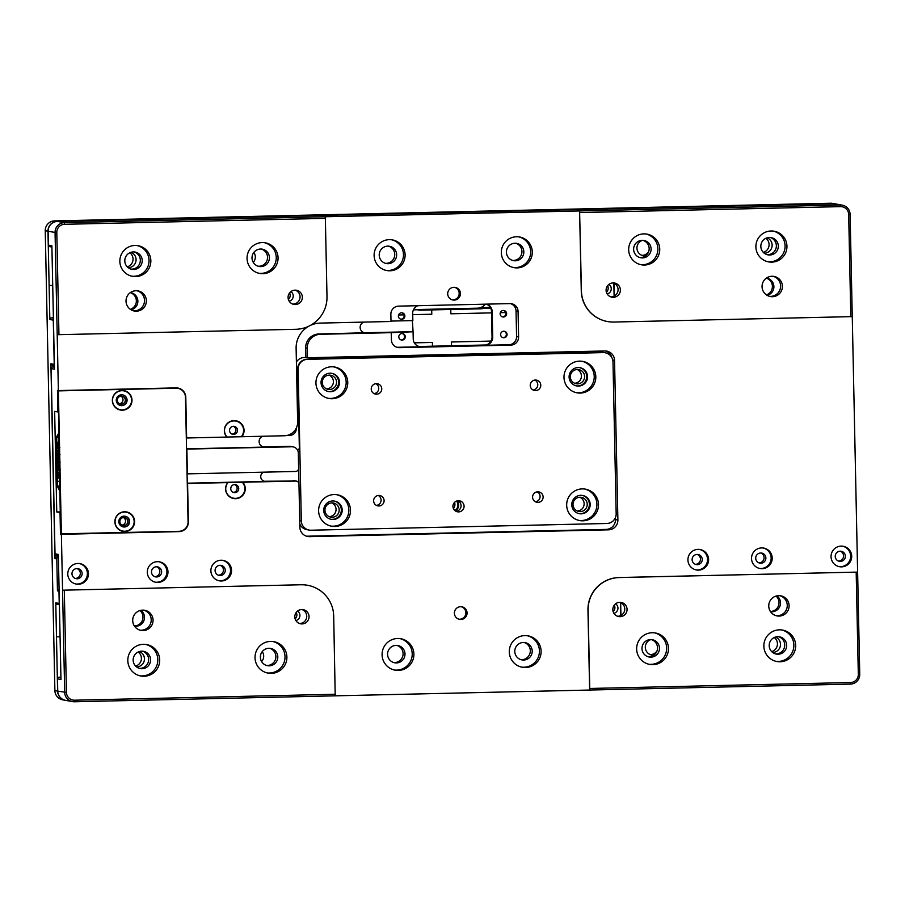 <?xml version="1.0" encoding="UTF-8"?>
<svg xmlns="http://www.w3.org/2000/svg" width="905" height="905" viewBox="0 0 905 905"><rect width="100%" height="100%" fill="white"/><g stroke="black" fill="none" stroke-linecap="round" stroke-linejoin="round"><path stroke-width="1.36" d="M221.454 580.987A10.385 10.34 -79.7 0 1 211.057 568.759A10.385 10.34 -79.7 0 1 223.083 560.387A10.385 10.34 -79.7 0 1 221.454 580.987M698.479 570.127A10.385 10.34 -79.7 0 1 688.094 557.899A10.385 10.34 -79.7 0 1 700.119 549.527A10.385 10.34 -79.7 0 1 698.479 570.127M157.843 582.435A10.385 10.34 -79.7 0 1 147.458 570.207A10.385 10.34 -79.7 0 1 159.484 561.835A10.385 10.34 -79.7 0 1 157.843 582.435M762.089 568.679A10.385 10.34 -79.7 0 1 751.693 556.451A10.385 10.34 -79.7 0 1 763.718 548.079A10.385 10.34 -79.7 0 1 762.089 568.679M78.339 584.245A10.385 10.34 -79.7 0 1 67.954 572.017A10.385 10.34 -79.7 0 1 79.979 563.645A10.385 10.34 -79.7 0 1 78.339 584.245M841.593 566.869A10.385 10.34 -79.7 0 1 831.209 554.641A10.385 10.34 -79.7 0 1 843.222 546.269A10.385 10.34 -79.7 0 1 841.593 566.869M460.883 619.473A6.392 6.358 -79.7 0 1 454.491 611.95A6.392 6.358 -79.7 0 1 461.889 606.803A6.392 6.358 -79.7 0 1 460.883 619.473M454.197 300.087A6.392 6.358 -79.7 0 1 447.805 292.564A6.392 6.358 -79.7 0 1 455.204 287.405A6.392 6.358 -79.7 0 1 454.197 300.087M398.313 670.424A15.973 15.905 -79.7 0 1 382.34 651.623A15.973 15.905 -79.7 0 1 400.836 638.738A15.973 15.905 -79.7 0 1 398.313 670.424M525.522 667.528A15.973 15.905 -79.7 0 1 509.549 648.727A15.973 15.905 -79.7 0 1 528.045 635.842A15.973 15.905 -79.7 0 1 525.522 667.528M517.151 267.891A15.577 15.509 -79.7 0 1 501.574 249.554A15.577 15.509 -79.7 0 1 519.606 236.997A15.577 15.509 -79.7 0 1 517.151 267.891M389.942 270.787A15.577 15.509 -79.7 0 1 374.365 252.45A15.577 15.509 -79.7 0 1 392.397 239.893A15.577 15.509 -79.7 0 1 389.942 270.787M264.181 481.234A4.797 4.774 100.3 0 0 264.679 481.245L295.72 481.041L242.823 482.241A9.91 9.865 -79.7 0 1 233.66 498.542A9.91 9.865 -79.7 0 1 227.766 482.58L187.584 483.496L188.387 521.823A9.582 9.536 -79.7 0 1 179.054 531.62L61.382 534.301L62.558 590.196L301.071 584.766A31.947 31.799 -79.7 0 1 307.44 585.264A31.947 31.799 -79.7 0 1 307.519 585.275M301.071 584.766L62.558 590.196L64.696 692.404A9.582 9.536 -79.7 0 0 74.436 701.771L589.63 690.04L587.956 610.185A31.947 31.799 -79.7 0 1 619.088 577.526L857.612 572.096L852.261 316.58L850.813 316.648L848.675 214.44A7.987 7.953 100.3 0 0 840.564 206.634L840.372 205.016A9.582 9.536 -79.7 0 1 850.112 214.383L852.261 316.58M607.447 321.524A31.947 31.799 -79.7 0 1 607.368 321.513A31.947 31.799 -79.7 0 1 581.27 290.799L579.596 210.944L325.178 216.736L325.359 218.365L64.583 224.304A7.987 7.953 100.3 0 0 56.8 232.472L58.949 334.669L295.867 329.284A31.947 31.799 100.3 0 0 326.999 296.614L325.359 218.365M309.883 325.653A24.763 24.65 -79.7 0 1 320.246 323.096L391.005 321.49L390.858 314.306A7.987 7.953 -79.7 0 1 398.641 306.139L509.945 303.605A7.987 7.953 -79.7 0 1 518.067 311.411L518.599 336.965A7.987 7.953 -79.7 0 1 510.816 345.122L399.512 347.656A7.987 7.953 -79.7 0 1 391.39 339.861L391.243 332.667L320.483 334.284A13.575 13.518 100.3 0 0 307.248 348.165L307.451 357.747L604.8 350.97A9.582 9.536 -79.7 0 1 614.54 360.337L617.889 520.036A9.582 9.536 -79.7 0 1 608.545 529.832L309.612 536.642A9.582 9.536 -79.7 0 1 299.872 527.276L298.967 484.152A3.19 3.179 -79.7 0 0 296.354 481.087L293.944 480.646A3.19 3.179 100.3 0 0 293.299 480.6M295.72 481.041A3.19 3.179 -79.7 0 1 296.354 481.087M218.852 580.716A10.385 10.34 100.3 0 0 230.458 571.496A10.385 10.34 100.3 0 0 222.551 560.308M695.888 569.856A10.385 10.34 100.3 0 0 707.484 560.636A10.385 10.34 100.3 0 0 699.588 549.448M155.253 582.164A10.385 10.34 100.3 0 0 166.848 572.944A10.385 10.34 100.3 0 0 158.952 561.756M759.487 568.408A10.385 10.34 100.3 0 0 771.094 559.188A10.385 10.34 100.3 0 0 763.187 548M75.737 583.974A10.385 10.34 100.3 0 0 87.344 574.754A10.385 10.34 100.3 0 0 79.448 563.566M838.992 566.598A10.385 10.34 100.3 0 0 850.598 557.378A10.385 10.34 100.3 0 0 842.691 546.19M459.016 619.235A6.392 6.358 100.3 0 0 461.279 606.723M452.319 299.838A6.392 6.358 100.3 0 0 454.593 287.326M394.309 670.005A15.973 15.905 100.3 0 0 412.137 655.82A15.973 15.905 100.3 0 0 399.999 638.613M521.518 667.109A15.973 15.905 100.3 0 0 539.346 652.924A15.973 15.905 100.3 0 0 527.208 635.717M513.226 267.473A15.577 15.509 100.3 0 0 530.59 253.66A15.577 15.509 100.3 0 0 518.78 236.872M386.016 270.369A15.577 15.509 100.3 0 0 403.381 256.556A15.577 15.509 100.3 0 0 391.571 239.768M233.581 498.531A9.91 9.865 100.3 0 0 242.676 482.218L242.823 482.241M227.766 482.58L242.257 482.218A9.582 9.536 -79.7 0 1 232.053 497.795A9.582 9.536 -79.7 0 1 228.026 482.546M187.267 483.202L265.584 481.415A4.797 4.774 -79.7 0 1 263.706 472.184M306.501 536.19A9.582 9.536 100.3 0 0 307.191 536.201L606.135 529.402A9.582 9.536 100.3 0 0 615.468 519.594L615.434 517.581M611.769 357.486A9.582 9.536 100.3 0 0 605.49 350.982M307.451 357.747L304.295 357.498A9.582 9.536 -79.7 0 0 296.41 362M305.879 357.464L305.686 347.882L307.248 348.165M320.483 334.284L318.911 333.99A13.575 13.518 100.3 0 0 305.686 347.882M396.922 347.282A7.987 7.953 100.3 0 0 397.487 347.294L421.345 346.751A7.987 7.953 -79.7 0 1 413.223 338.945L413.076 331.762L391.243 332.667M413.076 331.762L412.386 320.596M364.251 332.735A5.588 5.566 100.3 0 0 364.919 332.769L412.623 331.683M318.911 333.99L364.919 332.769M419.185 346.502L485.804 344.986M486.607 304.137A7.987 7.953 -79.7 0 1 492.196 311.58L492.727 337.135A7.987 7.953 -79.7 0 1 484.944 345.303L508.791 344.76A7.987 7.953 100.3 0 0 516.574 336.592L516.042 311.037A7.987 7.953 100.3 0 0 510.522 303.616M391.005 321.083L412.838 320.585L412.691 313.39A7.987 7.953 -79.7 0 1 417.952 305.698M51.913 247.042L49.718 246.646A1.595 1.595 -79.7 0 1 48.406 245.108L48.123 231.216L55.058 232.472L58.373 390.575L176.045 387.894A9.582 9.536 -79.7 0 1 185.785 397.261L186.634 437.986L226.804 437.07A9.91 9.865 -79.7 0 1 235.979 420.768A9.91 9.865 -79.7 0 1 241.873 436.73L284.43 435.757A13.575 13.518 100.3 0 0 297.655 421.877L296.116 348.414A24.763 24.65 -79.7 0 1 309.329 325.947M56.8 232.472L55.058 232.472A9.582 9.536 -79.7 0 1 64.402 222.675L325.178 216.736M850.813 316.648L613.895 322.044A31.947 31.799 -79.7 0 1 581.417 290.822L579.596 210.944L840.372 205.016L833.426 203.749L57.456 221.42A9.582 9.536 100.3 0 0 48.123 231.216M587.956 610.185L588.114 610.219A31.947 31.799 -79.7 0 1 619.246 577.56L857.612 572.096L859.75 674.304A9.582 9.536 -79.7 0 1 850.406 684.101L589.63 690.04L589.755 688.467L850.53 682.528A7.987 7.953 100.3 0 0 858.313 674.372L859.75 674.304M588.114 610.219L589.755 688.467M335.212 695.832L333.696 616.011A31.947 31.799 -79.7 0 0 301.218 584.788M58.373 555.738L56.336 555.365A1.595 1.595 -79.7 0 1 55.024 553.826L51.144 368.584A1.595 1.595 -79.7 0 1 52.705 366.955L54.424 366.91M72.524 701.613L65.579 700.357A9.582 9.536 -79.7 0 1 57.75 691.137L57.49 678.841L60.963 679.474L58.35 554.437L55.024 553.826M58.373 390.575L57.468 390.406L57.92 411.967L54.639 411.379L56.755 511.981L60.024 512.581L60.477 534.142L61.382 534.301M51.144 368.584L54.47 369.183L51.879 245.741L48.406 245.108M60.477 534.142L178.149 531.461A9.582 9.536 100.3 0 0 180.016 531.235M220.277 575.523A5.113 5.091 -79.7 0 1 215.164 569.505A5.113 5.091 -79.7 0 1 221.092 565.387A5.113 5.091 -79.7 0 1 220.277 575.523M697.314 564.663A5.113 5.091 -79.7 0 1 692.201 558.645A5.113 5.091 -79.7 0 1 698.117 554.527A5.113 5.091 -79.7 0 1 697.314 564.663M156.678 576.971A5.113 5.091 -79.7 0 1 151.565 570.953A5.113 5.091 -79.7 0 1 157.481 566.835A5.113 5.091 -79.7 0 1 156.678 576.971M760.924 563.215A5.113 5.091 -79.7 0 1 755.799 557.197A5.113 5.091 -79.7 0 1 761.727 553.079A5.113 5.091 -79.7 0 1 760.924 563.215M77.174 578.781A5.113 5.091 -79.7 0 1 72.061 572.763A5.113 5.091 -79.7 0 1 77.977 568.645A5.113 5.091 -79.7 0 1 77.174 578.781M840.428 561.405A5.113 5.091 -79.7 0 1 835.315 555.387A5.113 5.091 -79.7 0 1 841.231 551.269A5.113 5.091 -79.7 0 1 840.428 561.405M396.503 662.935A8.79 8.745 -79.7 0 1 387.713 652.596A8.79 8.745 -79.7 0 1 397.895 645.514A8.79 8.745 -79.7 0 1 396.503 662.935M523.712 660.039A8.79 8.745 -79.7 0 1 514.922 649.7A8.79 8.745 -79.7 0 1 525.104 642.618A8.79 8.745 -79.7 0 1 523.712 660.039M515.352 260.798A8.79 8.745 -79.7 0 1 506.562 250.459A8.79 8.745 -79.7 0 1 516.732 243.377A8.79 8.745 -79.7 0 1 515.352 260.798M388.143 263.694A8.79 8.745 -79.7 0 1 379.353 253.355A8.79 8.745 -79.7 0 1 389.523 246.273A8.79 8.745 -79.7 0 1 388.143 263.694M329.578 389.501A7.195 7.161 -79.7 0 1 322.384 381.039A7.195 7.161 -79.7 0 1 330.71 375.236A7.195 7.161 -79.7 0 1 329.578 389.501M580.309 511.608A7.195 7.161 -79.7 0 1 573.114 503.146A7.195 7.161 -79.7 0 1 581.44 497.354A7.195 7.161 -79.7 0 1 580.309 511.608M577.628 383.856A7.195 7.161 -79.7 0 1 570.444 375.394A7.195 7.161 -79.7 0 1 578.759 369.591A7.195 7.161 -79.7 0 1 577.628 383.856M332.248 517.253A7.195 7.161 -79.7 0 1 325.053 508.791A7.195 7.161 -79.7 0 1 333.379 502.999A7.195 7.161 -79.7 0 1 332.248 517.253M263.276 446.889A5.588 5.566 100.3 0 0 263.966 446.912L289.408 446.335A6.392 6.358 -79.7 0 1 290.675 446.437L293.096 446.878A6.392 6.358 -79.7 0 1 298.311 453.02L298.627 468.19A3.19 3.179 -79.7 0 1 295.516 471.46L187.075 473.858M123.928 525.5A3.993 3.971 -79.7 0 1 119.935 520.805A3.993 3.971 -79.7 0 1 124.562 517.581A3.993 3.971 -79.7 0 1 123.928 525.5M58.384 390.892L57.626 390.756L57.513 392.329L57.92 411.967L58.52 412.08L60.624 533.848L179.043 531.303A9.265 9.22 100.3 0 0 188.07 521.834L185.468 397.272A9.265 9.22 100.3 0 0 176.045 388.211L58.384 390.892L61.382 533.984M238.728 488.587A3.993 3.971 100.3 0 0 230.832 487.965A3.993 3.971 100.3 0 0 234.836 492.671A3.993 3.971 100.3 0 0 238.728 488.587M363.742 322.112A5.588 5.566 100.3 0 0 365.824 332.927M401.967 333.526A3.281 3.258 -79.7 0 1 405.248 337.384A3.281 3.258 -79.7 0 1 401.458 340.031A3.281 3.258 -79.7 0 1 401.967 333.526M502.445 316.863A3.281 3.258 100.3 0 0 503.61 310.46M502.875 337.633A3.281 3.258 100.3 0 0 504.04 331.219M484.944 345.303L484.254 345.178A7.987 7.953 100.3 0 0 492.037 337.011L491.494 311.456A7.987 7.953 100.3 0 0 486.302 304.148M400.677 319.182A3.281 3.258 100.3 0 0 401.843 312.779M401.107 339.941A3.281 3.258 100.3 0 0 402.273 333.538M419.4 346.558A7.987 7.953 100.3 0 0 420.644 346.626L421.345 346.751M503.304 310.449A3.281 3.258 -79.7 0 1 506.585 314.306A3.281 3.258 -79.7 0 1 502.784 316.954A3.281 3.258 -79.7 0 1 503.304 310.449M503.734 331.219A3.281 3.258 -79.7 0 1 507.015 335.065A3.281 3.258 -79.7 0 1 503.225 337.712A3.281 3.258 -79.7 0 1 503.734 331.219M401.537 312.768A3.281 3.258 -79.7 0 1 404.818 316.626A3.281 3.258 -79.7 0 1 401.017 319.261A3.281 3.258 -79.7 0 1 401.537 312.768M287.338 435.373L290.019 435.305A6.392 6.358 -79.7 0 0 296.24 428.778L296.229 428.246M295.053 290.154A7.195 7.161 -79.7 0 1 302.247 298.616A7.195 7.161 -79.7 0 1 293.921 304.419A7.195 7.161 -79.7 0 1 295.053 290.154M262.891 273.706A15.577 15.509 -79.7 0 1 247.303 255.368A15.577 15.509 -79.7 0 1 265.346 242.811A15.577 15.509 -79.7 0 1 262.891 273.706M135.682 276.602A15.577 15.509 -79.7 0 1 120.094 258.264A15.577 15.509 -79.7 0 1 138.137 245.708A15.577 15.509 -79.7 0 1 135.682 276.602M135.976 290.743A10.226 10.181 -79.7 0 1 146.203 302.779A10.226 10.181 -79.7 0 1 134.37 311.026A10.226 10.181 -79.7 0 1 135.976 290.743M833.426 203.749A9.582 9.536 -79.7 0 1 835.338 203.908L842.284 205.164M579.777 212.573L840.564 206.634M613.07 282.914A7.195 7.161 -79.7 0 1 620.264 291.376A7.195 7.161 -79.7 0 1 611.938 297.179A7.195 7.161 -79.7 0 1 613.07 282.914M771.727 262.133A15.577 15.509 -79.7 0 1 756.139 243.796A15.577 15.509 -79.7 0 1 774.182 231.228A15.577 15.509 -79.7 0 1 771.727 262.133M644.518 265.029A15.577 15.509 -79.7 0 1 628.93 246.692A15.577 15.509 -79.7 0 1 646.973 234.124A15.577 15.509 -79.7 0 1 644.518 265.029M772.022 276.263A10.226 10.181 -79.7 0 1 782.248 288.299A10.226 10.181 -79.7 0 1 770.404 296.546A10.226 10.181 -79.7 0 1 772.022 276.263M454.932 510.59A6.392 6.358 100.3 0 0 456.663 501.042M57.49 678.841A1.595 1.595 -79.7 0 1 59.051 677.212L60.918 677.166M856.175 572.164L858.313 674.372M619.767 602.311A7.195 7.161 -79.7 0 1 626.95 610.773A7.195 7.161 -79.7 0 1 618.635 616.565A7.195 7.161 -79.7 0 1 619.767 602.311M652.89 664.666A15.973 15.905 -79.7 0 1 636.905 645.853A15.973 15.905 -79.7 0 1 655.401 632.98A15.973 15.905 -79.7 0 1 652.89 664.666M780.099 661.77A15.973 15.905 -79.7 0 1 764.114 642.957A15.973 15.905 -79.7 0 1 782.61 630.084A15.973 15.905 -79.7 0 1 780.099 661.77M778.707 595.648A10.226 10.181 -79.7 0 1 788.934 607.696A10.226 10.181 -79.7 0 1 777.101 615.932A10.226 10.181 -79.7 0 1 778.707 595.648M335.336 694.259L74.549 700.199A7.987 7.953 100.3 0 1 66.438 692.393L64.3 590.184M301.738 609.551A7.195 7.161 -79.7 0 1 308.933 618.013A7.195 7.161 -79.7 0 1 300.607 623.805A7.195 7.161 -79.7 0 1 301.738 609.551M144.053 676.25A15.973 15.905 -79.7 0 1 128.069 657.437A15.973 15.905 -79.7 0 1 146.565 644.552A15.973 15.905 -79.7 0 1 144.053 676.25M271.262 673.354A15.973 15.905 -79.7 0 1 255.278 654.541A15.973 15.905 -79.7 0 1 273.774 641.656A15.973 15.905 -79.7 0 1 271.262 673.354M142.662 610.128A10.226 10.181 -79.7 0 1 152.9 622.165A10.226 10.181 -79.7 0 1 141.056 630.412A10.226 10.181 -79.7 0 1 142.662 610.128M56.755 511.981L60.612 511.902M121.394 404.139A3.993 3.971 -79.7 0 1 117.39 399.433A3.993 3.971 -79.7 0 1 122.017 396.209A3.993 3.971 -79.7 0 1 121.394 404.139M180.559 389.286A9.582 9.536 100.3 0 0 177.493 387.974M57.207 334.68L58.949 334.669M218.377 575.195A5.113 5.091 100.3 0 0 220.164 565.308M695.402 564.335A5.113 5.091 100.3 0 0 697.201 554.448M154.766 576.643A5.113 5.091 100.3 0 0 156.565 566.756M759.012 562.887A5.113 5.091 100.3 0 0 760.8 553M75.262 578.453A5.113 5.091 100.3 0 0 77.061 568.566M838.516 561.077A5.113 5.091 100.3 0 0 840.304 551.19M393.788 662.573A8.79 8.745 100.3 0 0 396.899 645.389M520.997 659.677A8.79 8.745 100.3 0 0 524.108 642.493M512.626 260.436A8.79 8.745 100.3 0 0 515.748 243.253M385.417 263.332A8.79 8.745 100.3 0 0 388.539 246.149M326.592 388.924A7.195 7.161 100.3 0 0 329.092 375.134M577.322 511.031A7.195 7.161 100.3 0 0 579.822 497.241M574.641 383.268A7.195 7.161 100.3 0 0 577.141 369.489M329.262 516.676A7.195 7.161 100.3 0 0 331.762 502.897M289.408 446.335L291.817 446.776A6.392 6.358 -79.7 0 1 293.096 446.878M291.817 446.776L186.554 449.106M186.543 448.846L264.803 447.07A5.588 5.566 -79.7 0 1 262.722 436.255M226.782 437.036L241.873 436.73M122.039 525.07A3.993 3.971 100.3 0 0 123.397 517.547M233.252 492.377A3.993 3.971 100.3 0 0 234.655 484.684M241.726 436.696A9.91 9.865 100.3 0 0 235.9 420.746M292.801 304.114A7.195 7.161 100.3 0 0 295.335 290.154M258.887 273.276A15.577 15.509 100.3 0 0 276.161 259.486A15.577 15.509 100.3 0 0 264.43 242.676M131.678 276.172A15.577 15.509 100.3 0 0 148.952 262.382A15.577 15.509 100.3 0 0 137.221 245.572M133.465 310.811A10.226 10.181 100.3 0 0 137.096 290.777M610.83 296.874A7.195 7.161 100.3 0 0 613.352 282.914M767.712 261.692A15.577 15.509 100.3 0 0 784.997 247.902A15.577 15.509 100.3 0 0 773.266 231.092M640.502 264.588A15.577 15.509 100.3 0 0 657.788 250.798A15.577 15.509 100.3 0 0 646.057 233.988M769.51 296.342A10.226 10.181 100.3 0 0 773.142 276.297M457.059 500.918A6.392 6.358 -79.7 0 1 455.26 510.85M617.515 616.271A7.195 7.161 100.3 0 0 620.049 602.311M648.795 664.225A15.973 15.905 100.3 0 0 666.555 650.073A15.973 15.905 100.3 0 0 654.496 632.833M776.004 661.329A15.973 15.905 100.3 0 0 793.764 647.177A15.973 15.905 100.3 0 0 781.705 629.937M776.196 615.728A10.226 10.181 100.3 0 0 779.839 595.694M299.498 623.511A7.195 7.161 100.3 0 0 302.021 609.551M139.97 675.809A15.973 15.905 100.3 0 0 157.719 661.657A15.973 15.905 100.3 0 0 145.66 644.417M267.179 672.913A15.973 15.905 100.3 0 0 284.928 658.761A15.973 15.905 100.3 0 0 272.869 641.521M140.162 630.208A10.226 10.181 100.3 0 0 143.793 610.174M119.494 403.698A3.993 3.971 100.3 0 0 120.851 396.175M186.871 449.163L187.392 473.915M237.506 430.294A3.993 3.971 100.3 0 0 229.61 429.683A3.993 3.971 100.3 0 0 236.544 432.986A3.993 3.971 100.3 0 0 237.506 430.294M227.076 437.036A9.582 9.536 -79.7 0 1 227.291 423.732A9.582 9.536 -79.7 0 1 240.526 423.427A9.582 9.536 -79.7 0 1 241.296 436.708M767.044 254.644A8.79 8.745 100.3 0 0 770.166 237.461M639.835 257.54A8.79 8.745 100.3 0 0 642.957 240.357M258.208 266.228A8.79 8.745 100.3 0 0 261.33 249.045M130.999 269.124A8.79 8.745 100.3 0 0 134.121 251.941M260.934 266.59A8.79 8.745 -79.7 0 1 252.144 256.251A8.79 8.745 -79.7 0 1 262.314 249.169A8.79 8.745 -79.7 0 1 260.934 266.59M133.725 269.486A8.79 8.745 -79.7 0 1 124.935 259.147A8.79 8.745 -79.7 0 1 135.105 252.065A8.79 8.745 -79.7 0 1 133.725 269.486M769.77 255.018A8.79 8.745 -79.7 0 1 760.981 244.667A8.79 8.745 -79.7 0 1 771.15 237.585A8.79 8.745 -79.7 0 1 769.77 255.018M642.561 257.914A8.79 8.745 -79.7 0 1 633.772 247.563A8.79 8.745 -79.7 0 1 643.941 240.481A8.79 8.745 -79.7 0 1 642.561 257.914M139.37 668.354A8.79 8.745 100.3 0 0 142.481 651.181M266.579 665.469A8.79 8.745 100.3 0 0 269.69 648.285M648.206 656.781A8.79 8.745 100.3 0 0 651.317 639.597M775.404 653.885A8.79 8.745 100.3 0 0 778.526 636.701M650.921 657.154A8.79 8.745 -79.7 0 1 642.131 646.803A8.79 8.745 -79.7 0 1 652.313 639.722A8.79 8.745 -79.7 0 1 650.921 657.154M778.13 654.258A8.79 8.745 -79.7 0 1 769.341 643.908A8.79 8.745 -79.7 0 1 779.522 636.826A8.79 8.745 -79.7 0 1 778.13 654.258M142.085 668.727A8.79 8.745 -79.7 0 1 133.295 658.388A8.79 8.745 -79.7 0 1 143.476 651.306A8.79 8.745 -79.7 0 1 142.085 668.727M269.294 665.831A8.79 8.745 -79.7 0 1 260.504 655.492A8.79 8.745 -79.7 0 1 270.686 648.41A8.79 8.745 -79.7 0 1 269.294 665.831M232.031 434.095A3.993 3.971 100.3 0 0 233.433 426.391M453.428 508.599A6.392 6.358 100.3 0 0 454.559 502.388M456.561 501.076A6.392 6.358 -79.7 0 1 454.842 510.522M65.511 700.346A9.582 9.536 -79.7 0 1 65.432 700.334L62.717 699.837A9.582 9.536 -79.7 0 1 54.888 690.617L45.25 230.696A9.582 9.536 -79.7 0 1 54.594 220.899L830.564 203.229A9.582 9.536 -79.7 0 1 832.476 203.387L835.191 203.874A9.582 9.536 -79.7 0 1 835.27 203.897M295.053 618.862A5.272 5.249 100.3 0 0 296.229 612.334M613.07 611.622A5.272 5.249 100.3 0 0 614.257 605.106M260.391 657.754A7.987 7.953 100.3 0 0 260.629 654.937M650.344 654.632A7.987 7.953 100.3 0 0 657.12 650.638M771.682 651.611A7.987 7.953 100.3 0 0 774.239 637.516M288.356 299.465A5.272 5.249 100.3 0 0 289.543 292.949M606.384 292.225A5.272 5.249 100.3 0 0 607.56 285.709M252.031 258.513A7.987 7.953 100.3 0 0 252.269 255.696M641.984 255.391A7.987 7.953 100.3 0 0 648.761 251.398M127.277 266.851A7.987 7.953 100.3 0 0 129.834 252.755M763.322 252.371A7.987 7.953 100.3 0 0 765.879 238.275M135.637 666.091A7.987 7.953 100.3 0 0 138.194 651.996M53.429 319.454A1.595 1.595 100.3 0 0 53.293 320.132L54.221 364.364L50.895 363.765A1.595 1.595 100.3 0 0 52.196 365.303L54.391 365.699M50.895 363.765L54.979 558.589L56.789 558.928L57.456 590.863L58.961 591.135L59.221 603.431A1.595 1.595 100.3 0 0 59.391 604.11M58.395 556.914L56.529 556.96A1.595 1.595 100.3 0 0 54.979 558.589M770.415 611.497A8.79 8.745 100.3 0 0 776.026 596.078M134.37 625.977A8.79 8.745 100.3 0 0 139.981 610.558M130.343 309.34A8.79 8.745 100.3 0 0 130.297 292.632M766.388 294.86A8.79 8.745 100.3 0 0 766.343 278.152M45.25 230.696L47.965 231.194A9.582 9.536 -79.7 0 1 57.309 221.386L833.279 203.727A9.582 9.536 -79.7 0 1 835.191 203.874M47.965 231.194L49.843 319.51L53.293 320.132M59.402 604.766L57.083 604.348A1.595 1.595 -79.7 0 1 55.782 602.809L57.603 691.115L54.888 690.617M65.432 700.334A9.582 9.536 -79.7 0 1 57.603 691.115M297.564 611.022A5.272 5.249 -79.7 0 1 295.833 620.57M615.581 603.782A5.272 5.249 -79.7 0 1 613.85 613.33M262.235 651.645A7.987 7.953 -79.7 0 1 261.624 661.6M653.84 655.163A7.987 7.953 -79.7 0 1 650.876 639.586M775.449 637.052A7.987 7.953 -79.7 0 1 772.655 652.471M290.867 291.625A5.272 5.249 -79.7 0 1 289.136 301.173M608.895 284.385A5.272 5.249 -79.7 0 1 607.165 293.933M253.864 252.405A7.987 7.953 -79.7 0 1 253.264 262.36M645.48 255.923A7.987 7.953 -79.7 0 1 642.516 240.345M131.044 252.291A7.987 7.953 -79.7 0 1 128.25 267.71M767.089 237.811A7.987 7.953 -79.7 0 1 764.284 253.23M139.404 651.532A7.987 7.953 -79.7 0 1 136.61 666.951M56.529 556.96L58.406 557.288M776.909 595.852A8.79 8.745 -79.7 0 1 770.54 611.69M140.863 610.332A8.79 8.745 -79.7 0 1 134.494 626.17M130.388 292.575A8.79 8.745 -79.7 0 1 131.112 309.827M766.422 278.095A8.79 8.745 -79.7 0 1 767.146 295.347M49.108 285.482L52.716 285.403L49.13 285.494M59.097 590.456A1.595 1.595 100.3 0 0 58.961 591.135M59.074 589.245L59.017 589.223A1.595 1.595 100.3 0 0 57.456 590.863M58.339 557.288A1.595 1.595 100.3 0 0 56.789 558.928M54.379 365.043A1.595 1.595 -79.7 0 1 54.221 364.364M53.395 318.232L51.404 317.87A1.595 1.595 100.3 0 0 49.843 319.51M51.404 317.87L53.395 317.825M56.495 636.826L60.069 636.747M620.807 615.524L620.536 602.504M614.088 296.15A9.582 9.536 100.3 0 0 614.099 295.483L613.839 283.107M620.649 602.549L620.921 615.468M485.238 304.171A9.582 9.536 -79.7 0 1 480.646 307.643L490.306 307.428M613.963 283.163L614.224 295.505A9.582 9.536 -79.7 0 1 614.212 296.082M412.714 314.669L431.787 314.227L431.696 309.917L420.565 310.177A9.582 9.536 -79.7 0 1 417.578 309.759L413.427 309.861M398.517 314.985L404.003 314.861M490.68 308.096L483.96 308.254A9.582 9.536 -79.7 0 1 480.996 308.797L450.781 309.487L450.871 313.797L491.528 312.87M500.284 312.678L505.771 312.553M417.578 309.759L414.264 309.159M416.323 309.533A9.582 9.536 100.3 0 0 417.126 309.544L477.557 308.175A9.582 9.536 100.3 0 0 485.103 304.171M480.646 307.643L483.96 308.254M450.871 313.797L450.656 309.465L431.696 309.917M414.309 342.814L432.386 342.429L414.332 342.848M451.414 345.767L451.335 341.977L491.03 341.072L451.459 342L451.538 345.767M432.466 346.196L432.386 342.429M124.958 531.574A9.91 9.865 -79.7 0 1 115.048 519.911A9.91 9.865 -79.7 0 1 126.519 511.925A9.91 9.865 -79.7 0 1 124.958 531.574M122.424 410.203A9.91 9.865 -79.7 0 1 112.514 398.551A9.91 9.865 -79.7 0 1 123.985 390.564A9.91 9.865 -79.7 0 1 122.424 410.203M122.91 531.405A9.91 9.865 100.3 0 0 134.426 522.457A9.91 9.865 100.3 0 0 126.451 511.913M120.365 410.033A9.91 9.865 100.3 0 0 131.892 401.085A9.91 9.865 100.3 0 0 123.906 390.541M177.9 388.358L177.142 388.222A9.265 9.22 100.3 0 0 175.299 388.075L57.626 390.756M124.8 531.235A9.582 9.536 -79.7 0 1 116.236 517.049A9.582 9.536 -79.7 0 1 132.764 516.665A9.582 9.536 -79.7 0 1 124.8 531.235M122.266 409.863A9.582 9.536 -79.7 0 1 113.702 395.677A9.582 9.536 -79.7 0 1 130.218 395.304A9.582 9.536 -79.7 0 1 122.266 409.863M122.458 394.829A5.43 5.407 -79.7 0 1 121.417 405.576A5.43 5.407 -79.7 0 1 120.523 405.519M125.003 516.201A5.43 5.407 -79.7 0 1 123.962 526.936A5.43 5.407 -79.7 0 1 123.057 526.891M124.324 527.004A5.43 5.407 100.3 0 0 125.184 516.235A5.43 5.407 100.3 0 0 118.894 520.613A5.43 5.407 100.3 0 0 124.324 527.004M121.779 405.632A5.43 5.407 100.3 0 0 122.639 394.863A5.43 5.407 100.3 0 0 116.349 399.241A5.43 5.407 100.3 0 0 121.779 405.632M458.394 500.725A5.588 5.566 -79.7 0 1 463.994 507.309A5.588 5.566 -79.7 0 1 457.511 511.811A5.588 5.566 -79.7 0 1 458.394 500.725M582.911 520.827A15.973 15.905 -79.7 0 1 566.926 502.026A15.973 15.905 -79.7 0 1 585.422 489.141A15.973 15.905 -79.7 0 1 582.911 520.827M580.229 393.075A15.973 15.905 -79.7 0 1 564.245 374.274A15.973 15.905 -79.7 0 1 582.752 361.389A15.973 15.905 -79.7 0 1 580.229 393.075M334.85 526.484A15.973 15.905 -79.7 0 1 318.865 507.671A15.973 15.905 -79.7 0 1 337.361 494.786A15.973 15.905 -79.7 0 1 334.85 526.484M332.169 398.72A15.973 15.905 -79.7 0 1 316.196 379.919A15.973 15.905 -79.7 0 1 334.692 367.034A15.973 15.905 -79.7 0 1 332.169 398.72M378.743 495.442A5.272 5.249 -79.7 0 1 384.014 501.653A5.272 5.249 -79.7 0 1 377.917 505.895A5.272 5.249 -79.7 0 1 378.743 495.442M537.751 491.822A5.272 5.249 -79.7 0 1 543.034 498.033A5.272 5.249 -79.7 0 1 536.925 502.286A5.272 5.249 -79.7 0 1 537.751 491.822M376.401 383.652A5.272 5.249 -79.7 0 1 381.672 389.863A5.272 5.249 -79.7 0 1 375.575 394.116A5.272 5.249 -79.7 0 1 376.401 383.652M535.409 380.032A5.272 5.249 -79.7 0 1 540.692 386.243A5.272 5.249 -79.7 0 1 534.584 390.496A5.272 5.249 -79.7 0 1 535.409 380.032M616.169 513.689L612.99 361.977A9.582 9.536 100.3 0 0 603.25 352.611L307.485 359.342A9.582 9.536 100.3 0 0 298.141 369.138L301.32 520.85A9.582 9.536 100.3 0 0 311.06 530.217L606.825 523.486A9.582 9.536 100.3 0 0 616.169 513.689M456.041 511.325A5.588 5.566 100.3 0 0 457.964 500.748M578.94 520.42A15.973 15.905 100.3 0 0 596.825 506.223A15.973 15.905 100.3 0 0 584.63 489.017M576.259 392.668A15.973 15.905 100.3 0 0 594.144 378.46A15.973 15.905 100.3 0 0 581.96 361.265M330.879 526.065A15.973 15.905 100.3 0 0 348.764 511.868A15.973 15.905 100.3 0 0 336.581 494.673M328.21 398.313A15.973 15.905 100.3 0 0 346.083 384.116A15.973 15.905 100.3 0 0 333.9 366.91M376.446 505.397A5.272 5.249 100.3 0 0 378.245 495.476M535.455 501.777A5.272 5.249 100.3 0 0 537.253 491.856M374.104 393.607A5.272 5.249 100.3 0 0 375.903 383.686M533.113 389.998A5.272 5.249 100.3 0 0 534.912 380.066M605.162 352.758L602.832 352.339A9.582 9.536 100.3 0 0 600.92 352.192L309.929 358.81A3.19 3.179 100.3 0 0 308.435 359.228M299.804 524.074A9.582 9.536 100.3 0 0 306.829 529.64L309.148 530.07M298.458 459.876L299.125 491.822M309.929 358.81L311.806 359.149L307.033 359.262A9.582 9.536 100.3 0 0 297.688 369.059L299.431 452.002L298.164 451.765M581.191 513.836A9.265 9.22 -79.7 0 1 571.926 502.931A9.265 9.22 -79.7 0 1 582.65 495.465A9.265 9.22 -79.7 0 1 581.191 513.836M578.521 386.084A9.265 9.22 -79.7 0 1 569.245 375.179A9.265 9.22 -79.7 0 1 579.981 367.702A9.265 9.22 -79.7 0 1 578.521 386.084M333.142 519.493A9.265 9.22 -79.7 0 1 323.866 508.576A9.265 9.22 -79.7 0 1 334.601 501.11A9.265 9.22 -79.7 0 1 333.142 519.493M330.461 391.729A9.265 9.22 -79.7 0 1 321.196 380.824A9.265 9.22 -79.7 0 1 331.92 373.346A9.265 9.22 -79.7 0 1 330.461 391.729M299.363 448.71A3.19 3.179 100.3 0 0 297.745 450.509M578.928 513.61A9.265 9.22 100.3 0 0 589.336 505.363A9.265 9.22 100.3 0 0 582.232 495.397M576.247 385.858A9.265 9.22 100.3 0 0 586.655 377.6A9.265 9.22 100.3 0 0 579.551 367.634M330.868 519.255A9.265 9.22 100.3 0 0 341.276 511.008A9.265 9.22 100.3 0 0 334.171 501.042M328.198 391.503A9.265 9.22 100.3 0 0 338.594 383.256A9.265 9.22 100.3 0 0 331.502 373.279M60.047 484.695L59.176 489.311L57.547 486.098L57.072 481.313L56.257 442.274L56.529 437.624L58.112 434.92L59.606 484.684L59.176 489.616L57.547 486.404A1.278 1.244 153.1 0 0 57.682 486.958L59.311 490.171A1.278 1.244 -26.9 0 1 59.176 489.616M57.796 446.957L57.807 447.568M57.988 448.857L58.859 448.835M57.954 454.265L57.965 454.887M58.146 456.165L59.017 456.154M58.406 476.211L58.429 476.822M58.599 478.112L59.47 478.089M58.259 468.892L58.271 469.514M58.452 470.792L59.323 470.781M58.101 461.584L58.124 462.195M58.293 463.484L59.164 463.462M58.316 443.405L58.339 444.016M58.474 450.713L58.486 451.335M58.621 458.032L58.644 458.643M58.927 472.659L58.949 473.281M58.78 465.351L58.791 465.962M58.508 462.76L58.486 461.482L58.508 462.76M57.015 447.918L56.981 446.64L57.015 447.918M57.162 455.226L57.139 453.959L57.162 455.226M57.626 477.173L57.603 475.894L57.626 477.173M57.468 469.865L57.445 468.586L57.468 469.865M57.32 462.546L57.287 461.267L57.32 462.546M57.535 444.366L57.501 443.088L57.535 444.366M57.682 451.685L57.66 450.407L57.682 451.685M57.841 458.993L57.818 457.715L57.841 458.993M58.203 448.133L58.18 446.855L58.203 448.133M58.361 455.453L58.339 454.174L58.361 455.453M58.146 473.62L58.124 472.342L58.146 473.62M57.988 466.313L57.965 465.034L57.988 466.313M58.825 477.388L58.791 476.109L58.825 477.388M58.667 470.08L58.644 468.801L58.667 470.08M265.584 481.415L264.679 481.245M307.191 536.201L309.612 536.642M606.135 529.402L608.545 529.832M615.468 519.594L617.889 520.036M612.742 360.009L614.54 360.337M397.487 347.294L399.512 347.656M508.791 344.76L510.816 345.122M516.574 336.592L518.599 336.965M516.042 311.037L518.067 311.411M57.456 221.42L64.402 222.675L64.583 224.304M66.438 692.393L57.75 691.137M178.149 531.461L179.054 531.62M492.037 337.011L492.727 337.135M492.196 311.58L491.494 311.456M850.112 214.383L848.675 214.44M74.436 701.771L74.549 700.199M850.406 684.101L850.53 682.528M54.424 367.26L52.705 366.955M60.929 677.551L59.051 677.212M264.803 447.07L263.966 446.912M57.309 221.386L54.594 220.899M59.221 603.431L55.782 602.809M830.564 203.229L833.279 203.727M417.126 309.544L420.565 310.177M480.996 308.797L477.557 308.175M176.045 388.211L175.299 388.075M600.92 352.192L603.25 352.611M301.32 520.85L299.725 520.567M59.108 439.807L59.64 484.695M59.345 433.291L58.192 434.004A1.278 1.256 29.7 0 0 58.033 434.66L58.701 439.796M58.192 434.004L56.687 436.64A1.278 1.256 29.7 0 0 56.517 437.307L58.033 434.66M57.547 486.404L56.517 437.307M57.547 486.098L59.617 486.042M58.576 437.579L56.529 437.624M58.384 442.228L56.257 442.274M59.538 481.256L57.072 481.313M59.311 490.171L60.578 490.963M57.682 486.958L56.223 442.262L56.687 436.64M58.791 445.645L57.92 445.656M58.949 452.952L58.067 452.975M59.402 474.899L58.531 474.921M59.255 467.58L58.373 467.602M59.097 460.272L58.225 460.283M59.64 461.799L58.531 461.72M58.542 462.523L60.171 462.082M58.135 446.957L57.026 446.878M57.049 447.681L58.667 447.24M58.293 454.265L57.185 454.197M57.196 454.989L58.814 454.559M58.746 476.211L57.637 476.132M57.66 476.935L59.278 476.494M58.599 468.892L57.49 468.824M57.501 469.616L59.119 469.186M58.44 461.584L57.332 461.505M57.354 462.308L58.972 461.867M58.655 443.405L57.547 443.326M57.569 444.129L59.187 443.688M58.814 450.713L57.705 450.645M57.716 451.448L59.334 451.007M58.961 458.032L57.852 457.953M57.875 458.756L59.492 458.315M59.334 447.172L58.225 447.093M58.237 447.896L59.854 447.455M59.481 454.48L58.373 454.412M58.395 455.204L60.013 454.774M59.266 472.659L58.158 472.591M58.18 473.383L59.798 472.953M59.119 465.351L58.011 465.272M58.022 466.075L59.64 465.634M59.945 476.426L58.836 476.347M58.859 477.15L60.477 476.709M59.787 469.107L58.678 469.039M58.701 469.831L60.318 469.401"/></g></svg>
